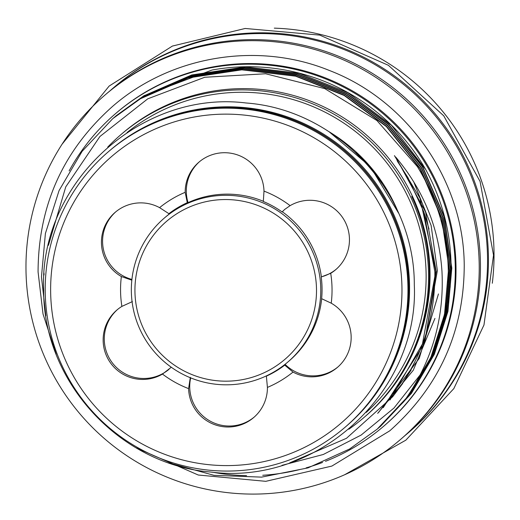 <?xml version="1.0" encoding="UTF-8"?>
<svg xmlns="http://www.w3.org/2000/svg" width="520" height="520" viewBox="0 0 520 520"><rect width="100%" height="100%" fill="white"/><g stroke="black" fill="none" stroke-linecap="round" stroke-linejoin="round"><path stroke-width="0.78" d="M316.492 288.964A90.903 90.708 49.5 0 1 227.305 381.166A90.903 90.708 49.5 0 1 134.947 291.752A90.903 90.708 49.5 0 1 224.133 199.55A90.903 90.708 49.5 0 1 316.492 288.964M131.352 291.519A94.841 94.634 -130.5 0 0 287.671 362.167A94.841 94.634 -130.5 0 0 264.901 203.73A94.841 94.634 -130.5 0 0 131.352 291.519M321.672 298.701A94.841 94.634 49.5 0 1 289.055 360.984L287.671 362.167M69.134 170.917A205.92 205.478 49.5 0 1 115.843 113.38L116.584 112.742A205.92 205.478 49.5 0 1 334.711 81.829A205.92 205.478 49.5 0 1 456.007 266.136A205.92 205.478 49.5 0 1 384.156 425.834L383.416 426.465A205.92 205.478 49.5 0 1 325.5 461.312M115.843 113.38A205.92 205.478 49.5 0 1 333.97 82.466A205.92 205.478 49.5 0 1 455.267 266.773A205.92 205.478 49.5 0 1 383.416 426.465M322.575 462.436A205.92 205.478 49.5 0 1 306.15 467.857M300.443 469.391A205.92 205.478 49.5 0 1 262.736 475.267M246.552 475.631A205.92 205.478 49.5 0 1 212.589 472.212M44.038 274.995A205.92 205.478 49.5 0 1 43.992 273.078M116.194 115.713L144.034 95.66L212.05 70.031A203.918 203.483 -130.5 0 1 425.704 169.546L391.241 125.053L347.64 92.567L299.026 73.236L245.245 66.918L191.718 74.965L143.812 95.856L115.739 116.103M115.278 116.493L142.896 96.635L190.808 75.751L244.328 67.704L298.11 74.022L346.723 93.353L388.837 124.391L422.65 166.692L444.158 216.359L451.809 268.047L447.947 311.396L434.35 354.269L411.392 393.432L380.594 426.244M377.851 428.584L408.882 395.577L431.841 356.415L445.438 313.541L449.3 270.192L441.649 218.504L420.141 168.838L386.328 126.535L344.214 95.498L295.601 76.167L241.819 69.843L188.299 77.896L140.387 98.781L112.769 118.638L140.608 98.585L188.519 77.701L242.047 69.654L295.828 75.972L344.435 95.303L386.549 126.347L420.368 168.643L441.876 218.316L449.527 269.997L445.66 313.346L432.068 356.219L409.11 395.382L378.534 428.006L410.026 394.602L432.985 355.44L446.576 312.559L450.444 269.217L442.793 217.529L421.285 167.856L387.465 125.56L345.351 94.517L296.738 75.192L242.964 68.868L189.436 76.921L141.524 97.806L113.913 117.663L141.752 97.611L189.664 76.726L243.191 68.679L296.966 74.997L345.579 94.328L387.693 125.372L421.512 167.667L443.014 217.334L450.665 269.022L446.803 312.37L433.212 355.245L410.248 394.407L379.672 427.031L411.164 393.627L434.129 354.465L447.72 311.584L451.581 268.236L443.931 216.554L422.428 166.881L388.609 124.585L346.496 93.541L297.882 74.211L244.108 67.892L190.58 75.946L142.669 96.831L114.595 117.085M113.913 117.663L113.458 118.059M112.769 118.638L82.115 151.333L59.072 190.567L45.396 233.513L41.457 276.926L45.851 315.803M380.705 426.147L380.244 426.537M379.561 427.122L379.106 427.512M378.424 428.097L377.962 428.493M417.365 166.582C437.515 199.817 447.85 234.618 448.383 270.972L444.522 314.32L430.924 357.195L407.966 396.357L377.169 429.169L403.728 401.732A203.918 203.483 -130.5 0 0 448.286 271.057A203.918 203.483 -130.5 0 0 417.365 166.582L376.903 120.53L324.798 88.641L265.623 73.762L204.744 77.266L147.758 98.82L99.931 136.487L65.748 186.894L48.425 245.343M168.889 462.839L213.98 475.332L261.632 477.126L308.016 467.883L349.609 448.981L377.169 429.169M492.297 283.238A226.915 226.428 -130.5 0 0 494 251.258A226.915 226.428 -130.5 0 0 274.293 28.145M363.441 417.95L364.929 416.683A186.472 186.069 -130.5 0 0 414.966 348.66L414.394 349.147A186.472 186.069 -130.5 0 0 429.423 272.558A186.472 186.069 -130.5 0 0 411.729 196.463L412.301 195.975A186.472 186.069 -130.5 0 0 122.629 133.166L121.147 134.433A186.472 186.069 49.5 0 1 318.669 106.438A186.472 186.069 49.5 0 1 428.506 273.338A186.472 186.069 49.5 0 1 363.441 417.95A186.472 186.069 49.5 0 1 348.829 429.234M107.724 147.108A186.472 186.069 49.5 0 1 121.147 134.433M414.772 348.276A171.6 171.23 -130.5 0 0 414.966 348.66A186.472 186.069 -130.5 0 0 429.995 272.07A186.472 186.069 -130.5 0 0 412.301 195.975A171.6 171.23 -130.5 0 0 411.905 196.827M289.744 462.846L346.496 438.288L392.613 396.793C421.343 360.094 435.416 318.428 434.837 271.798L423.897 211.991L407.914 177.554L397.592 161.597L395.7 157.066C423.703 190.314 439.121 228.423 441.968 271.408C444.366 319.163 431.62 362.603 403.728 401.732M425.704 169.546C442.403 200.142 450.866 232.739 451.1 267.325L450.184 287.228M400.023 439.887L401.245 438.841A226.915 226.428 -130.5 0 0 480.422 262.86A226.915 226.428 -130.5 0 0 346.762 59.768A226.915 226.428 -130.5 0 0 106.405 93.834L105.177 94.887A226.915 226.428 -130.5 0 0 26 270.861A226.915 226.428 -130.5 0 0 159.66 473.954A226.915 226.428 -130.5 0 0 400.023 439.887A226.915 226.428 -130.5 0 0 479.193 263.913A226.915 226.428 -130.5 0 0 345.54 60.814A226.915 226.428 -130.5 0 0 105.177 94.887M404.762 435.773A226.915 226.428 -130.5 0 0 408.337 432.776A226.915 226.428 -130.5 0 0 487.513 256.802A226.915 226.428 -130.5 0 0 353.853 53.709A226.915 226.428 -130.5 0 0 113.497 87.776A226.915 226.428 -130.5 0 0 109.98 90.844M408.337 432.776L409.24 432.01A226.915 226.428 -130.5 0 0 488.416 256.035A226.915 226.428 -130.5 0 0 354.757 52.936A226.915 226.428 -130.5 0 0 114.394 87.002L113.497 87.776M366.249 412.418A184.184 183.787 -130.5 0 0 426.107 273.468A184.184 183.787 -130.5 0 0 320.294 109.85A184.184 183.787 -130.5 0 0 127.049 132.522M109.395 150.872A181.61 181.22 49.5 0 1 109.447 150.826L110.195 150.189A181.61 181.22 49.5 0 1 302.569 122.922A181.61 181.22 49.5 0 1 409.539 285.474A181.61 181.22 49.5 0 1 346.171 426.316L345.429 426.953A181.61 181.22 49.5 0 1 345.371 426.998M109.447 150.826A181.61 181.22 49.5 0 1 301.821 123.559A181.61 181.22 49.5 0 1 408.798 286.104A181.61 181.22 49.5 0 1 345.429 426.953M407.94 286.839A181.61 181.22 49.5 0 1 344.572 427.681A181.61 181.22 49.5 0 1 152.198 454.948A181.61 181.22 49.5 0 1 45.227 292.403A181.61 181.22 49.5 0 1 108.596 151.554A181.61 181.22 49.5 0 1 300.969 124.293A181.61 181.22 49.5 0 1 407.94 286.839M108.596 151.554L109.337 150.923A181.61 181.22 49.5 0 1 301.711 123.656A181.61 181.22 49.5 0 1 408.681 286.202A181.61 181.22 49.5 0 1 345.319 427.05L344.572 427.681M266.37 376.162L266.988 375.635A95.355 95.147 49.5 0 0 285.37 364.624L284.752 365.151L293.014 372.079A105.878 105.651 49.5 0 1 267.423 387.406L266.37 376.162A95.355 95.147 -130.5 0 0 284.752 365.151M190.327 377.332L188.597 388.615A39.468 39.384 -130.5 0 0 253.643 417.579A39.468 39.384 -130.5 0 0 267.423 387.406M254.208 417.085A39.468 39.384 49.5 0 1 190.684 377.891M263.998 191.113A105.878 105.651 49.5 0 1 290.108 205.647L284.726 209.417L282.081 211.939A95.355 95.147 -130.5 0 0 263.322 201.5L263.998 191.113A39.468 39.384 -130.5 0 0 198.952 162.142A39.468 39.384 -130.5 0 0 185.172 192.322L187.278 202.664L187.895 202.137A39.468 39.384 49.5 0 1 199.524 161.662M187.278 202.664A95.355 95.147 -130.5 0 0 168.896 213.675L159.582 207.649A39.468 39.384 -130.5 0 0 101.439 242.905A39.468 39.384 -130.5 0 0 121.368 276.536L131.333 280M131.917 279.428A39.468 39.384 49.5 0 1 115.791 211.816M132.399 301.587L121.888 306.397A39.468 39.384 -130.5 0 0 103.148 340.62A39.468 39.384 -130.5 0 0 162.487 374.082L170.963 367.497M168.987 369.35A39.468 39.384 49.5 0 1 104.286 339.644A39.468 39.384 49.5 0 1 117.494 309.53M50.655 292.558A175.89 175.513 -130.5 0 0 229.365 465.575A175.89 175.513 -130.5 0 0 401.947 287.17A175.89 175.513 -130.5 0 0 223.23 114.153A175.89 175.513 -130.5 0 0 50.655 292.558M121.888 306.397A105.878 105.651 49.5 0 1 121.368 276.536M337.948 366.932A39.468 39.384 49.5 0 1 285.37 364.624M282.081 211.939L282.692 211.412A39.468 39.384 49.5 0 1 285.161 209.053M336.245 269.217A39.468 39.384 49.5 0 1 321.867 276.712L330.707 273.325A105.878 105.651 49.5 0 1 331.233 303.186L321.627 298.688A95.355 95.147 -130.5 0 0 321.25 277.238M164.444 217.971L165.822 216.788A94.841 94.634 49.5 0 1 263.367 201.292M282.295 211.757A94.841 94.634 49.5 0 1 321.399 277.108M159.582 207.649A105.878 105.651 49.5 0 1 185.172 192.322M188.597 388.615A105.878 105.651 49.5 0 1 162.487 374.082M330.707 273.325A39.468 39.384 -130.5 0 0 342.141 216.892A39.468 39.384 -130.5 0 0 290.108 205.647M293.014 372.079A39.468 39.384 -130.5 0 0 337.382 367.425A39.468 39.384 -130.5 0 0 331.233 303.186M355.817 152.626A169.143 168.779 49.5 0 1 382.044 183.313M449.241 295.315L444.035 320.801M442.624 325.715L436.976 341.952M420.453 374.51L393.998 408.025L361.14 435.071L323.278 454.493L281.964 465.341M398.502 212.947A169.143 168.779 -130.5 0 0 329.108 131.749M395.7 157.066L425.594 212.056L436.228 271.628L425.288 339.085L390.046 399.932M413.654 181.656L431.132 225.505L437.365 270.654L424.365 343.675L383.247 407.641M438.451 293.956L419.218 358.416L378.547 412.51M434.941 318.403L413.257 370.272L377.669 413.374M56.218 354.38L43.03 314.048L38.077 271.921C38.266 205.628 63.083 150.462 112.541 106.424C170.814 55.601 257.673 41.21 329.361 70.473C408.096 100.568 463.814 181.071 464.23 265.324C464.048 331.611 439.225 386.776 389.766 430.82L331.877 466.076L265.805 481.325L198.256 475.02L136.065 447.811M344.565 474.786L405.86 440.154L453.824 388.615L483.977 324.974L493.519 255.158L480.077 181.428L443.762 115.843L388.388 65.299L319.781 35.113L245.174 28.47L172.406 46.066L109.148 86.053L62.062 144.228M43.661 290.446C43.297 381.803 119.815 464.906 210.88 472.05C317.012 485.934 419.406 391.625 414.297 284.694C414.687 192.998 337.578 109.681 246.129 102.992C140.283 89.726 38.59 183.879 43.661 290.446M398.567 213.083L370.376 166.732L328.985 131.664M423.897 211.991L429.032 229.08M394.453 155.63L420.024 198.244L435.812 271.278L422.286 344.838M411.236 369.837L403.462 381.81M402.695 383.487L398.71 388.746"/></g></svg>
